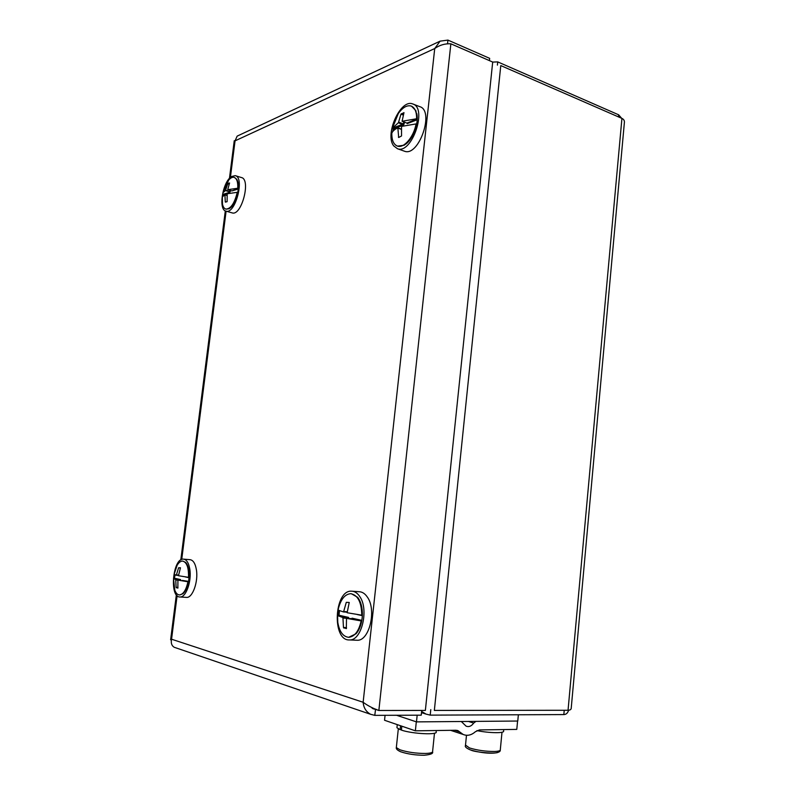 <?xml version="1.0" encoding="UTF-8"?>
<svg xmlns="http://www.w3.org/2000/svg" width="795" height="795" viewBox="0 0 795 795"><rect width="100%" height="100%" fill="white"/><g stroke="black" fill="none" stroke-linecap="round" stroke-linejoin="round"><path stroke-width="1.19" d="M518.37 714.775L517.764 721.035L416.471 721.88L396.536 715.271L416.312 721.83L415.368 730.824L455.923 730.247L458.009 730.684L463.117 734.441C467.301 736.15 471.395 735.236 475.41 731.698L479.455 729.919L516.79 729.393L517.585 721.035M417.176 715.192L416.471 721.88M421.479 712.896L422.264 712.886M497.839 751.186C502.341 754.853 473.75 752.279 470.878 750.023M503.712 729.572L503.573 730.993C505.103 733.378 489.283 733.189 476.921 730.615M436.266 730.525L436.137 731.788C438.532 735.156 412.516 733.954 401.405 730.118L401.823 726.183M400.541 725.736L400.123 729.671L401.455 729.651M400.123 729.671L396.934 727.703L397.003 727.067M461.289 721.502L466.138 726.193C468.951 727.196 471.465 726.153 473.681 723.082L475.927 721.383M385.068 715.321L384.541 720.26L415.368 730.824M229.447 178.388L234.247 140.725L235.062 140.844L237.158 136.124L440.092 41.151L434.726 48.535C439.615 45.067 444.991 43.496 450.864 43.804L492.691 62.05L425.365 710.432L378.857 710.482L375.459 709.349M489.422 60.619L489.66 58.353L447.933 40.098L447.525 43.874M447.933 40.098L440.102 41.151M450.864 43.804L378.857 710.482C372.825 708.345 367.588 705.612 363.136 702.263C363.623 707.848 366.117 711.863 370.629 714.298L374.783 715.361L375.538 709.379M373.024 708.743L375.429 709.379L372.13 708.275M370.639 714.308L174.254 647.289C171.66 645.739 170.766 643.046 171.561 639.21L170.617 639.816L176.351 594.789M421.738 710.432L421.241 715.172L374.783 715.361M222.163 198.104L222.481 204.176C223.107 206.998 224.24 208.638 225.899 209.095C230.798 208.876 234.575 203.281 237.248 192.33L227.191 193.751L227.112 201.682L225.283 202L224.905 194.636L222.342 196.971L222.262 198.124M223.643 195.401L223.773 194.616L222.68 194.089L222.998 192.648L225.422 190.581L227.887 183.397L229.566 182.989L227.708 189.687L237.765 188.236C238.023 181.976 236.801 178.338 234.078 177.335C232.398 176.957 230.6 177.871 228.682 180.077L222.998 192.648M237.765 188.236L238.232 188.375C238.46 184.331 237.953 181.28 236.721 179.243L234.316 177.404M238.232 188.375L231.902 190.939L227.708 189.687M237.785 192.549L237.248 192.33M226.128 209.165L229.109 208.717C233.084 206.024 235.946 200.608 237.715 192.47M230.411 190.492L229.815 191.426L229.954 190.353M238.261 189.001L231.902 190.939M230.282 191.456L229.874 192.251L223.773 194.616M227.887 183.397L229.238 183.794M225.631 190.184L229.606 191.824L225.422 190.581M229.069 184.211L227.608 183.774M223.107 195.868L223.365 194.238L229.874 192.251M224.905 194.636L226.933 195.232M226.923 195.471L225.025 194.914M225.283 202L225.81 202.149M183.764 592.931C188.067 587.286 189.757 579.674 188.822 570.094L186.646 563.645M174.681 574.785L174.224 578.571L175.148 574.944M186.249 597.373L186.567 597.393C192.609 598.088 198.511 581.463 196.365 569.558C195.242 563.337 193.106 560.038 189.945 559.67L183.744 559.153M189.786 569.051C188.683 562.8 186.557 559.491 183.426 559.133C172.793 557.851 169.126 597.512 179.998 596.985C186 597.681 191.893 580.996 189.786 569.051M229.904 208.201C235.886 204.464 240.577 186.924 237.308 180.395M231.941 212.822L232.2 212.901C241.61 216.23 251.26 179.143 241.352 177.533L235.469 175.725M231.534 176.53C222.56 181.797 218.069 210.089 226.058 211.152C235.399 214.461 245.049 177.235 235.211 175.645L231.534 176.53M405.947 143.984C413.38 138.529 419.025 122.659 416.739 113.456M393.455 130.748L393.217 128.373L392.77 131.533M403.949 151.03L404.476 151.219C418.895 157.132 434.945 110.525 419.651 106.619L413.161 104.115M393.744 145.912L397.47 148.725C411.82 154.618 427.869 107.772 412.645 103.916C400.382 98.739 384.442 134.723 393.744 145.912M173.548 578.82L174.82 590.278C175.993 593.269 177.543 594.819 179.491 594.928C183.317 594.431 186.129 590.049 187.948 581.781L177.921 580.102L177.861 588.121L176.112 587.346L175.735 579.605L173.499 578.512L180.296 580.27M174.125 574.219L176.291 575.252L178.607 567.779L180.455 567.769L178.477 575.729L189.001 577.409C189.339 570.472 188.266 565.493 185.772 562.502L182.84 561.091M177.921 580.102L187.948 581.781M179.71 594.938L182.959 593.716C185.493 591.41 187.322 587.435 188.445 581.811M188.504 577.379C188.763 567.531 186.785 562.095 182.562 561.071C180.614 561.061 178.796 562.492 177.096 565.374L174.075 574.487M189.061 577.726L185.285 576.902M182.393 580.42L188.604 581.393M180.773 580.3L180.574 579.585L175.735 579.605M174.731 578.273L180.574 579.585M176.49 574.924L178.418 575.073M180.465 567.918L178.607 567.779M178.388 575.411L176.291 575.252M177.891 580.151L175.844 580.002M176.112 587.346L177.941 587.465M177.961 587.863L176.301 587.753M338.889 610.55L338.352 615.638L338.998 615.25L339.495 610.798M357.79 631.469C363.216 621.372 363.832 611.037 359.638 600.483M356.309 640.223L357.034 640.253C369.307 641.356 376.85 609.934 367.35 597.065C365.014 593.636 362.301 591.848 359.211 591.728L352.384 591.232M359.757 596.538C357.442 593.09 354.749 591.301 351.658 591.182C334.198 589.671 331.644 640.889 349.422 639.935C361.626 641.028 369.188 609.457 359.757 596.538M391.816 133.192C391.726 140.298 393.624 144.601 397.51 146.111C403.9 148.546 413.867 136.829 416.063 123.921L401.525 126.405L401.535 135.955L398.692 137.495L397.848 127.826C394.618 129.366 392.611 131.155 391.816 133.192M398.732 122.191L403.512 123.97L392.392 128.164L398.424 122.718L400.958 114.182L403.979 112.632L402.091 121.277L416.63 118.743C416.679 111.777 414.831 107.534 411.085 106.013C406.881 104.97 402.618 107.494 398.285 113.596L392.392 128.164M416.63 118.743L417.166 118.942L415.884 110.684L411.542 106.192M417.166 118.942L406.881 123.066L402.091 121.277M397.57 146.131L404.148 145.227C410.22 141.142 414.364 134.107 416.59 124.119L416.063 123.921M404.337 122.122L404.118 124L403.512 123.97L403.741 121.893M417.176 119.757L407.189 123.623M404.118 124L403.502 125.053L393.744 128.83M401.356 113.685L403.532 114.51M403.343 115.076L400.958 114.182M403.502 125.053L398.424 122.718M397.848 127.826L401.147 129.038M401.147 129.287L398.066 128.154M398.394 137.138L399.01 137.356M337.468 615.569L337.796 622.415C339.435 631.757 343.072 636.716 348.707 637.302C354.679 636.626 358.833 631.16 361.149 620.915L346.501 618.361L346.322 628.616L343.47 627.474L342.923 617.546L337.468 615.569L348.299 618.361L343.122 618.073M361.775 615.241C361.526 602.212 357.839 595.018 350.714 593.686C345.09 594.133 341.005 598.973 338.481 608.205L338.133 610.103L343.549 611.961L346.282 602.342L349.243 602.461L347.137 612.746L362.351 615.28C362.5 607.638 360.94 601.656 357.661 597.313L351.32 593.726M346.501 618.361L351.688 618.649L361.149 620.915M348.667 637.302L356.021 633.804C358.764 630.683 360.662 626.4 361.725 620.945M362.401 615.678L357.243 614.545M351.688 618.649L352.125 618.202L361.884 620.398M338.998 615.25L348.528 617.397L348.925 618.5M346.958 612.299L346.123 612.11M343.857 611.554L347.017 611.743M349.263 602.531L346.282 602.342M346.938 612.16L343.549 611.961M342.923 617.546L348.528 617.397M348.29 618.46L348.935 618.44M343.47 627.474L346.471 627.623M346.531 628.139L343.758 628M500.78 65.578L621.929 118.405C623.916 119.339 624.711 120.87 624.333 123.006L571.257 707.808C571.307 709.398 570.234 710.223 568.047 710.273L434.348 710.422L500.78 65.578M430.791 709.607L430.214 715.132L563.834 714.586C566.169 714.486 567.759 713.045 568.604 710.253M621.65 118.286L618.649 114.808L497.73 61.891L492.691 62.09M497.402 65.12L497.73 61.891M421.638 711.436L425.951 714.069L430.214 715.132M501.993 732.245L500.313 749.675C500.562 750.719 498.594 751.315 494.401 751.474C485.556 751.464 477.258 750.291 469.497 747.946L465.512 745.104M434.477 733.219L432.619 751.315C432.917 752.547 430.582 753.263 425.623 753.461C416.033 753.451 407.438 752.219 399.845 749.764L396.327 747.568L396.397 746.922M468.454 721.443L473.681 723.082M454.601 730.267L459.729 731.947M177.116 595.654L171.561 639.21L363.136 702.263L434.726 48.535L235.062 140.844L230.401 177.424M226.108 211.162L181.727 559.442M621.929 118.405L568.047 710.273M563.834 714.586L564.231 710.283M618.649 114.808L618.45 116.895M466.486 735.286L465.453 745.64C464.727 746.763 466.367 748.194 470.352 749.914C487.146 754.853 500.83 753.65 500.274 750.172M398.315 728.866L396.327 747.568C395.93 748.88 397.391 750.291 400.71 751.782C407.696 754.087 415.527 755.24 424.202 755.25C430.592 754.634 433.374 753.521 432.569 751.921M397.262 724.613L396.934 727.703M450.576 730.327L463.117 734.441M456.986 730.347L458.009 730.684M375.608 709.14L377.824 710.134M180.803 559.938L225.303 210.864M222.342 196.971L222.481 204.176M186.567 597.393L179.998 596.985M232.2 212.901L226.058 211.152M404.476 151.219L397.47 148.725M179.988 594.958L179.491 594.928M357.034 640.253L349.422 639.935M398.285 113.596L392.641 127.598M398.037 146.3L397.51 146.111M337.567 615.658L337.796 622.415M338.481 608.205L338.133 610.103M349.283 637.322L348.707 637.302M421.509 712.648L425.951 714.069"/></g></svg>
